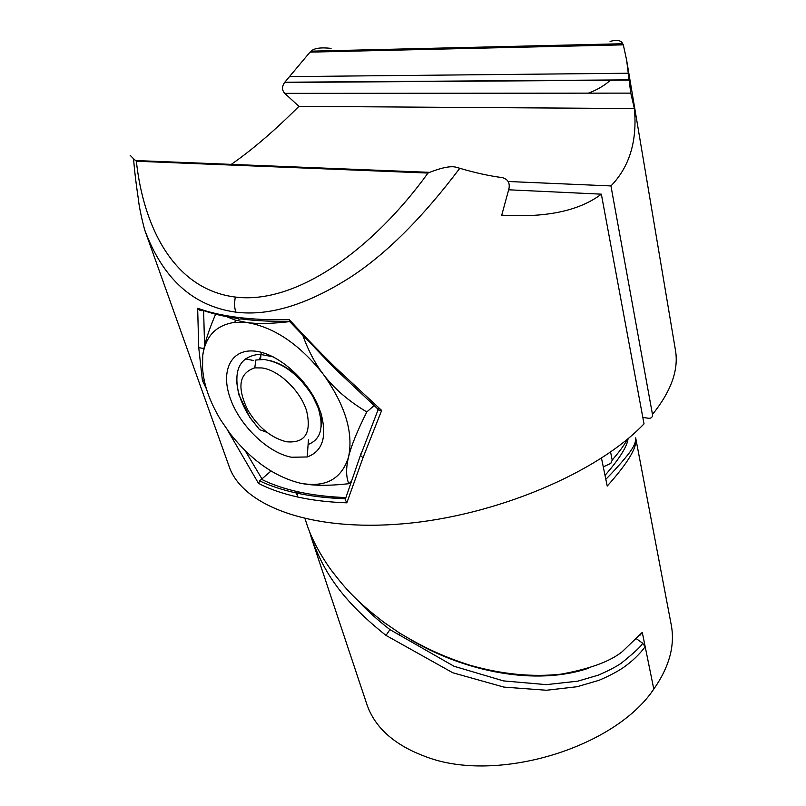 <?xml version="1.0" encoding="UTF-8"?>
<svg xmlns="http://www.w3.org/2000/svg" width="806" height="806" viewBox="0 0 806 806"><rect width="100%" height="100%" fill="white"/><g stroke="black" fill="none" stroke-linecap="round" stroke-linejoin="round"><path stroke-width="1.21" d="M305 518.732L306.612 523.547C311.156 537.783 319.236 553.158 330.853 569.691C345.2 588.259 354.781 599.946 383.999 622.383L399.373 632.901C425.457 648.639 445.839 657.575 470.392 665.353C502.198 674.33 532.353 677.272 560.865 674.179C589.67 668.97 610.132 661.474 622.222 651.691L642.271 632.378L653.797 689.09L645.193 646.755C639.279 654.583 631.985 661.525 623.31 667.6C616.852 671.922 608.782 676.153 599.1 680.274L577.076 686.732L546.508 690.248L503.861 687.095L452.801 672.768L385.993 635.4C336.485 596.108 322.309 566.668 311.63 538.61L366.831 704.232C374.79 727.727 394.597 745.278 426.233 756.874C496.536 783.684 614.474 748.19 653.797 689.09L651.903 691.639M603.271 466.886L610.797 463.41L612.197 460.145C619.008 451.904 622.373 447.945 627.713 438.938M612.197 460.145L610.565 452.035M309.998 52.138L284.619 82.454C281.798 86.625 281.848 90.252 284.77 93.355L298.915 106.362L634.382 108.558L630.766 93.123L626.615 60.047L623.31 44.844L309.998 52.138L311.086 51.161C314.179 48.179 320.838 47.242 331.065 48.38M642.825 417.407L648.568 418.274C651.379 418.425 652.679 417.155 652.477 414.445L610.948 185.934L508.133 181.501M298.915 106.362C274.896 130.381 252.359 149.725 231.282 164.374M610.948 185.934C629.546 166.761 637.365 140.969 634.382 108.558M636.71 638.977L642.533 643.107L645.193 646.755M642.533 643.107C642.332 645.213 635.209 651.943 621.154 663.288C615.744 666.965 608.097 670.924 598.233 675.166L577.842 681.151L546.256 684.637L503.488 680.899L454.01 666.25L389.953 629.617C377.268 619.764 366.609 610.082 357.955 600.581M392.764 81.487L393.62 81.718M588.36 93.153C597.165 89.889 604.611 85.507 610.706 79.985M610.071 41.378C617.094 39.585 621.305 40.371 622.716 43.736L623.31 44.844M653.797 689.09C669.323 666.915 675.136 645.525 671.257 624.932L635.682 437.88C637.878 446.363 628.388 462.432 607.22 486.068L601.488 458.171M289.344 319.72C305.776 337.583 321.302 353.663 335.931 367.969L334.44 368.211L289.828 321.695L289.344 319.72C270.171 320.103 252.822 319.307 237.296 317.322C221.831 315.317 208.623 312.285 197.651 308.235C199.374 310.461 201.168 311.176 203.031 310.36C212.895 313.887 224.531 316.607 237.951 318.521M346.832 502.823L345.2 499.629L345.512 497.554C328.364 496.909 312.678 495.025 298.462 491.892L297.495 493.262L297.192 496.909C312.144 500.244 328.687 502.209 346.832 502.823L363.002 457.717L381.651 410.445L378.044 409.891L360.554 455.511L363.002 457.717M144.606 229.67C162.721 278.634 193.037 306.109 235.554 312.103C269.023 316.426 307.459 304.708 350.882 276.952C386.326 253.789 422.626 217.57 459.783 168.283C475.077 172.796 489.262 175.91 502.34 177.632C507.951 179.184 510.138 182.962 508.888 188.957L501.735 215.162C545.934 217.902 579.131 210.91 601.347 194.165L644.024 423.855C597.891 472.447 496.325 515.8 403.242 523.779C310.008 531.91 242.173 505.322 229.095 466.362L144.606 229.67C141.09 216.129 139.025 205.963 138.39 199.193C137.907 196.332 134.723 174.892 133.574 158.792L130.149 155.286M508.677 189.793L601.347 194.165M642.271 632.378L640.045 635.168M628.076 438.635C627.31 446.282 619.623 458.543 605.024 475.389M204.573 345.744L203.616 310.562M335.931 367.969L381.651 410.445M204.351 381.087L202.407 380.482L198.729 347.628L197.651 308.235M202.407 380.482L206.447 388.986M227.635 430.323L258.514 483.388L259.663 480.89L261.95 478.885L245.185 450.705M270.997 471.016L261.95 478.885M258.514 483.388C269.395 489.041 282.291 493.544 297.192 496.909M459.783 168.283L456.67 167.396C451.582 165.683 442.575 167.326 429.638 172.343L427.996 173.058L136.365 161.23L133.574 158.792M262 367.949C278.947 370.085 300.668 390.991 306.643 411.02C311.7 433.205 304.96 443.451 286.392 441.759C271.038 437.819 258.172 427.261 247.785 410.053C236.732 387.162 239.06 373.097 254.756 367.868L262 367.949M308.094 444.499C320.899 439.502 324.244 427.24 318.138 407.735L312.577 395.937C298.976 374.709 282.856 362.569 264.237 359.526L255.895 360M316.577 402.295L315.579 401.61M290.916 371.304L290.583 370.538M269.97 360.554C283.682 364.312 295.973 372.866 306.844 386.205M317.776 404.894L321.08 420.289M253.678 360.554L245.236 358.831M321.04 413.528C327.226 436.882 322.612 451.36 307.197 456.972L291.51 457.244C267.693 452.841 239.211 425.155 230.042 397.66C220.723 371.334 230.637 349.482 253.396 350.993C276.015 352.151 306.431 377.782 318.249 405.992L321.04 413.528M321.604 415.412L321.161 426.364M226.476 316.607L235.322 320.123L247.009 322.561C274.171 327.155 299.57 344.353 323.196 374.145C345.079 404.874 353.542 432.429 348.605 456.8C341.673 479.187 325.493 487.962 300.074 483.137C274.503 476.709 251.19 460.236 230.143 433.688L220.663 419.916C206.81 396.935 200.835 375.546 202.719 355.758C203.948 345.17 208.25 331.306 215.635 314.189M303.026 335.951C308.376 350.731 315.106 363.466 323.196 374.145C333.744 388.28 348.273 400.874 366.801 411.947C357.249 430.988 351.184 445.94 348.605 456.8C345.885 467.823 345.955 476.799 348.827 483.711C328.314 485.978 312.063 485.786 300.074 483.137M202.548 369.521L202.719 355.758C205.459 336.152 216.199 325.009 234.929 322.319L247.009 322.561C257.749 324.002 271.834 323.7 289.243 321.675M374.055 405.63L366.801 411.947M351.345 481.414L348.827 483.711M266.998 432.348L259.492 429.598L249.991 417.699L239.009 395.101C232.924 369.954 239.805 356.343 259.653 354.267L273.143 356.816M261.124 353.33L260.54 359.385M236.591 378.528C236.944 391.313 241.437 404.33 250.072 417.568L259.492 429.598M317.161 405.186L318.098 405.75M317.584 406.244L318.461 406.748M628.912 79.865L284.81 82.222M630.766 93.123L284.77 93.355M652.477 414.445C671.207 391.172 678.864 369.722 675.438 350.106L626.615 60.047M385.993 635.4L389.953 629.617M237.296 317.322L238.848 319.206L240.984 318.924C255.421 320.778 271.481 321.594 289.153 321.372M399.373 632.901L399.202 634L400.119 633.375M378.417 408.158L377.843 409.609M361.058 453.526L345.2 499.629M198.729 347.628L203.938 348.545M298.462 491.892C284.286 488.748 271.934 484.537 261.426 479.278M235.554 312.103L234.324 304.587L235.261 297.051C173.179 289.253 143.307 225.791 136.365 161.23M427.996 173.058C374.105 247.785 297.283 304.92 235.261 297.051M284.619 82.454L628.932 80.126M309.524 531.517L311.63 538.61M289.787 76.61L628.388 73.235M311.086 51.161L622.716 43.736M297.041 494.834L295.862 491.307M345.149 498.723C327.79 498.138 311.902 496.315 297.495 493.262C283.017 490.159 270.403 486.038 259.663 480.89M588.813 668.134C535.909 686.158 465.002 671.972 410.073 639.38M605.83 479.308C621.436 463.551 630.886 451.138 631.441 449.758C634.423 445.547 635.843 441.577 635.682 437.86M377.823 409.005L334.893 368.664M429.638 172.343L135.539 160.535M312.577 395.927L312.758 395.162M261.053 354.297L259.582 359.436M254.756 367.868L255.905 359.939M308.436 439.864L307.197 456.972M234.929 322.319L235.322 320.123"/></g></svg>
